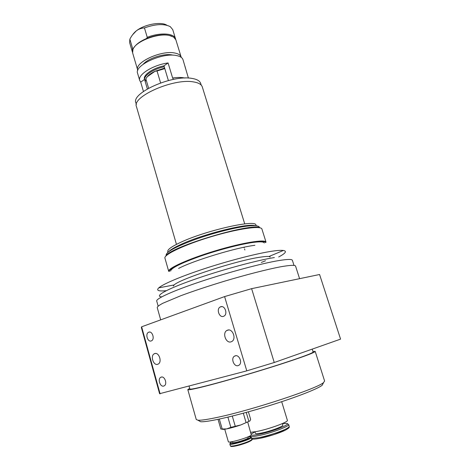 <?xml version="1.0" encoding="UTF-8"?>
<svg xmlns="http://www.w3.org/2000/svg" width="470" height="470" viewBox="0 0 470 470"><rect width="100%" height="100%" fill="white"/><g stroke="black" fill="none" stroke-linecap="round" stroke-linejoin="round"><path stroke-width="0.7" d="M168.724 271.39C167.379 268.423 188.664 258.794 215.571 250.739C242.467 242.649 265.538 238.977 266.043 242.191L261.925 229.06C261.273 225.388 238.143 228.602 211.347 236.663C184.54 244.682 163.46 254.734 164.941 258.159L168.724 271.39M265.415 242.391C264.916 239.218 242.132 242.849 215.601 250.833C189.052 258.776 168.037 268.282 169.364 271.214L169.423 271.431C168.101 268.511 189.122 259.011 215.671 251.068C242.209 243.084 264.986 239.447 265.485 242.614L265.415 242.391M244.036 247.22L244.218 247.831M244.582 249.012L244.882 249.981M259.487 227.65L259.358 227.239C258.858 225.776 255.363 225.341 248.877 225.929C236.627 227.092 214.067 232.721 195.502 239.353C175.939 246.597 166.133 251.891 166.08 255.228L166.198 255.639M170.633 271.096C170.822 268.223 180.768 263.241 200.473 256.162C219.161 249.652 241.774 243.836 253.964 242.314C260.421 241.527 263.864 241.756 264.293 242.996M165.839 256.097C169.177 247.132 252.314 222.192 260.039 227.838M148.608 88.219L145.835 78.825L147.239 76.745L155.041 71.27L157.033 70.988L160.599 82.908M299.584 278.669L295.536 265.991C294.708 264.91 289.608 265.203 280.232 266.866C266.86 269.439 246.268 274.703 224.689 281.136C208.204 286.148 193.634 290.983 180.991 295.648L162.867 303.238C159.318 305.136 157.432 306.552 157.209 307.492L160.681 319.864M282.364 423.599L282.828 425.121C283.821 426.325 269.175 431.677 260.609 433.199C257.378 433.787 255.645 433.839 255.416 433.34L254.963 431.818M282.382 423.646L286.694 423.399C292.281 423.887 270.767 432.259 257.736 434.55C254.364 435.173 252.208 435.338 251.268 435.044M251.25 434.022L254.975 431.865M287.916 424.081L288.645 424.492C290.102 426.184 269.445 433.757 257.425 435.86C252.925 436.671 250.522 436.724 250.21 436.025L250.439 436.795M281.689 401.697L287.376 420.333C288.803 421.931 268.147 429.439 256.162 431.601L250.739 432.3M227.68 417.196L230.012 416.632M230.858 427.365L226.71 428.899C230.934 428.023 235.646 426.701 240.84 424.945L230.858 427.365L227.909 417.207M221.875 429.128L223.209 429.421L226.71 428.899L220.835 429.051L218.045 419.358M248.407 411.808L250.651 419.381L249.94 420.938L240.84 424.945L249.94 420.938M248.836 421.202L246.233 412.407M243.319 413.206L246.039 422.436M235.223 426.143L232.286 416.073M222.222 429.104L219.331 419.087M248.048 436.847L248.207 437.964C247.161 439.538 232.503 443.815 232.615 442.511L232.362 441.647M248.06 436.883L250.299 436.765L250.586 437.306C248.971 439.638 227.316 445.607 230.382 442.887L232.368 441.677M250.71 436.994L251.415 437.388L251.286 437.723C249.917 439.885 229.66 445.795 229.83 443.986L230.018 443.592M247.766 422.23L251.303 435.009C249.84 437.264 228.144 443.604 228.344 441.718L224.742 429.251M198.939 420.773L200.608 421.713C206.589 422.413 233.126 416.555 262.659 407.69C292.193 398.836 317.573 389.113 322.185 385.241L323.055 383.538M145.835 78.825L145.271 81.856L147.357 88.936M164.635 68.068L155.041 71.27C151.463 72.973 148.867 74.8 147.239 76.745L146.534 77.738M168.389 80.54L164.242 66.758C153.144 69.037 143.144 75.993 144.742 80.059L145.154 80.916M173.23 55.19L172.12 54.949C164.012 53.239 148.138 58.327 143.274 64.178M164.794 68.597L157.033 70.988M166.938 25.274C161.322 21.297 144.284 24.364 136.276 30.897L132.54 34.839M132.499 52.288L129.608 42.582L129.855 39.145L130.349 38.252C132.211 34.962 134.185 32.512 136.276 30.897C138.521 29.128 141.241 28.13 144.437 27.906C155.57 23.988 164.177 23.565 170.263 26.649L172.749 29.639L175.68 39.333M144.437 27.906L147.257 37.33C159.835 32.266 174.317 33.194 175.557 38.793M134.02 47.494C136.259 44.127 140.448 41.131 146.581 38.505L147.257 37.33M132.305 51.765L132.581 48.41L129.855 39.145M132.581 48.41L133.457 48.351M181.15 57.052L175.88 39.85L173.612 37.083L169.488 35.514C158.272 32.712 135.801 41.248 132.987 49.268L132.616 52.828L137.687 70.089C134.191 62.592 161.286 49.938 174.828 53.028C178.394 53.721 180.498 55.061 181.15 57.052L181.226 57.352M137.786 70.388L137.687 70.089M171.773 36.166C165.311 33.817 156.915 34.598 146.581 38.505M164.242 66.758L163.965 65.835C152.868 68.115 142.88 75.082 144.478 79.16L144.742 80.059M188.405 78.073L182.989 59.672C182.313 57.622 180.128 56.241 176.42 55.536C162.303 52.364 133.956 65.547 137.593 73.291L139.702 80.464C137.346 74.83 153.044 64.907 168.078 62.956L172.631 78.002L173.43 79.395M201.219 85.105L200.714 83.478C199.868 80.893 196.907 79.195 191.831 78.39C172.055 74.607 130.895 93.06 135.9 102.924L136.376 104.557M143.444 91.456L140.706 82.133L139.702 80.464M185.18 66.822L185.339 68.079M144.831 80.323L145.207 81.586M140.706 82.133L144.554 79.43M163.965 65.835L168.078 62.956M256.391 225.812L255.903 225.054C256.385 219.132 206.03 230.371 180.791 242.273C171.797 246.456 167.449 249.529 167.755 251.497L167.772 252.402M255.28 225.706C248.042 222.874 203.287 233.96 180.997 244.382C174.552 247.326 170.434 249.764 168.642 251.703M244.723 223.885L202.306 86.944C201.466 84.359 198.469 82.673 193.329 81.886C173.289 78.161 131.43 96.832 136.476 106.69L176.456 244.371M312.926 351.39L315.2 351.401C314.724 352.641 302.562 357.118 278.722 364.832C255.797 372.17 226.71 380.677 208.416 385.429C194.985 388.89 188.112 390.288 187.806 389.618L189.698 388.361M312.209 349.122L313.126 352.007C312.65 353.211 300.894 357.541 277.852 364.996C255.709 372.081 227.627 380.301 209.902 384.906C196.854 388.273 190.18 389.63 189.874 388.984L189.081 386.181M274.251 362.511L251.626 288.662L319.577 274.504L340.574 339.123L274.251 362.511L246.785 370.853L159.594 393.707L141.352 327.461L141.635 326.803L224.595 296.588L246.785 370.853M315.2 351.401L324.606 381.017L323.595 382.498C318.425 388.144 252.537 409.999 217.598 417.319C207.493 419.493 200.931 420.45 197.917 420.198L196.26 419.522L187.806 389.618M160.111 393.872L141.635 326.803M251.626 288.662L224.595 296.588M231.058 341.843C225.994 343.705 222.063 332.954 226.869 330.463L227.58 330.14C232.562 328.178 236.651 338.876 231.88 341.473L231.058 341.843M157.691 364.303C153.426 365.889 150.124 355.778 154.236 353.793L154.724 353.581C158.93 351.901 162.35 362 158.249 364.056L157.691 364.303M163.719 386.058C160.223 387.257 157.409 379.055 160.705 377.328L161.233 377.099C164.694 375.836 167.584 384.031 164.3 385.805L163.719 386.058M151.222 340.932C147.668 342.377 145.013 333.859 148.514 332.296L148.796 332.173C152.309 330.669 155.041 339.176 151.552 340.791L151.222 340.932M238.12 365.625C233.989 367.023 230.623 358.357 234.43 356.184L235.212 355.825C239.289 354.356 242.755 362.987 238.971 365.231L238.12 365.625M223.485 316.339C219.255 318.037 216.106 308.919 220.23 306.969L220.642 306.781C224.819 305.018 228.073 314.101 223.973 316.122L223.485 316.339M254.893 245.305C236.674 247.443 193.728 260.462 178.594 268.417M293.979 265.315L292.393 260.333C291.988 259.088 287.476 259.164 278.863 260.562C261.96 263.341 228.755 272.195 201.019 281.465C173.219 290.742 155.811 298.679 156.716 301.035L158.132 306.07M288.645 424.492L289.22 426.378C289.361 426.96 288.122 427.894 285.502 429.175C279.503 432.153 266.079 436.36 258.001 437.793L251.703 438.375M285.02 430.338C279.321 433.176 266.596 437.171 258.911 438.522M251.415 437.388L251.826 439.556C250.14 440.978 245.951 442.664 239.265 444.602C233.895 446.024 230.923 446.43 230.359 445.819L229.83 443.986M251.515 439.844C251.286 441.013 247.291 442.758 239.53 445.066C234.084 446.494 231.263 446.841 231.064 446.101M184.886 78.044L183.194 77.72C180.239 77.297 176.72 77.391 172.631 78.002M274.363 257.56C256.591 260.339 220.095 270.297 193.053 279.873C165.892 289.467 153.99 296.417 161.756 296.852M270.256 256.996L268.975 256.491C267.219 256.32 264.328 256.544 260.286 257.166C237.268 260.351 179.91 278.957 174.153 284.938L173.359 286.066M278.687 256.955C285.613 253.318 287.182 251.156 283.387 250.463C281.254 250.163 277.576 250.398 272.353 251.162C257.736 253.295 230.817 260.139 206.365 268.07C181.89 276.013 163.19 283.921 158.801 287.84C156.017 290.507 158.513 291.453 166.298 290.671M261.308 262.442L265.521 260.756M289.22 426.378C288.921 427.154 290.695 427.212 285.29 430.214L273.575 434.727L259.781 438.357C254.887 439.191 252.249 439.38 251.867 438.921M223.209 429.421L222.028 429.116M251.949 439.215C253.195 439.744 249.558 442.164 239.5 445.078C230.053 447.387 230.746 446.347 230.359 445.819M322.185 385.241L323.595 382.498M200.608 421.713L197.917 420.198M221.734 306.622L220.23 306.969M235.899 355.714L234.43 356.184M149.525 332.049L148.514 332.296M161.704 377.016L160.705 377.328M155.458 353.458L154.236 353.793M228.673 329.975L226.869 330.463M268.975 256.491L283.387 250.463M174.153 284.938L158.801 287.84"/></g></svg>
